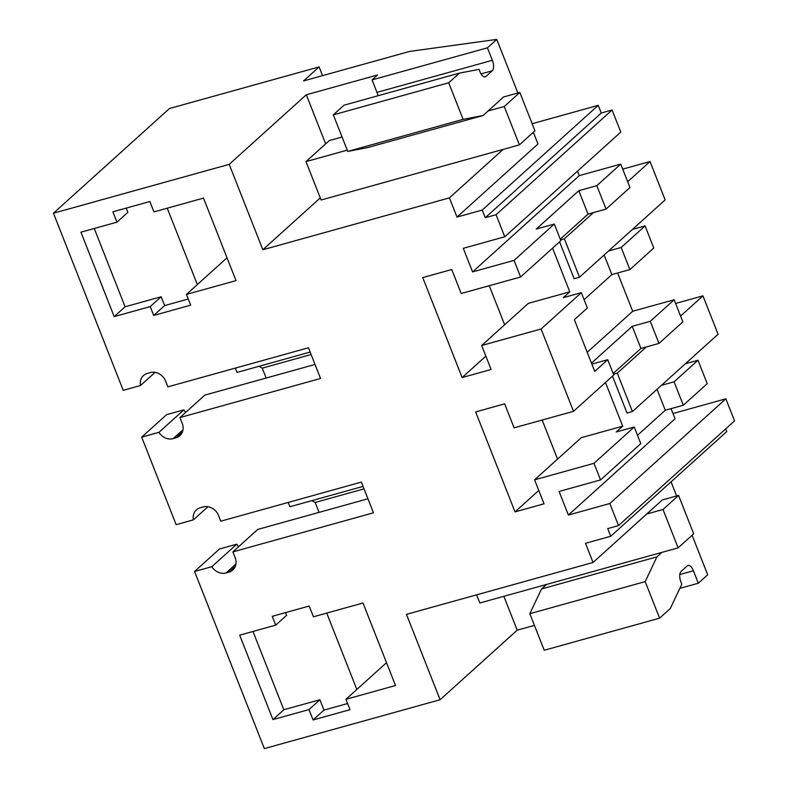 <?xml version="1.0" encoding="UTF-8"?>
<svg xmlns="http://www.w3.org/2000/svg" width="788" height="788" viewBox="0 0 788 788"><rect width="100%" height="100%" fill="white"/><g stroke="black" fill="none" stroke-linecap="round" stroke-linejoin="round"><path stroke-width="1.18" d="M504.753 236.784L496.066 214.72L612.089 110.015L620.786 132.088L504.753 236.784L463.295 248.309L472.583 271.899L514.052 260.375L520.592 276.992L461.197 293.51L451.741 269.516L422.732 277.583L462.113 377.55L485.861 356.127M141.673 437.153L166.583 414.665L183.85 409.868L158.94 432.346L141.673 437.153L176.138 524.66L193.405 519.853L207.983 506.704M235.307 566.345L228.855 572.167A12.628 10.943 -132.1 0 0 232.775 570.029A12.628 10.943 -132.1 0 0 235.139 557.648L232.864 551.895L373.473 512.801L361.377 482.098L220.778 521.193L218.503 515.431A12.628 10.943 -132.1 0 0 203.156 506.93L200.379 507.699A12.628 10.943 -132.1 0 0 196.448 509.836A12.628 10.943 -132.1 0 0 193.405 519.853M228.855 572.167L226.077 572.945L235.917 564.06M646.781 513.993L663.004 509.481L678.123 547.867L693.696 533.811L678.576 495.425L662.353 499.937L593.049 562.474L406.47 614.345L440.108 699.744L264.354 748.6L194.577 571.477L211.854 566.68A12.628 10.943 -132.1 0 0 226.077 572.945M593.049 562.474L585.494 543.287L610.73 536.273L726.753 431.568L725.689 428.879M462.113 377.55L491.121 369.483L481.675 345.499L541.08 328.99L573.506 411.326L514.101 427.835L504.655 403.85L475.647 411.917L515.017 511.885L544.035 503.818L534.589 479.833L593.985 463.314L600.535 479.931L559.076 491.456L568.365 515.047L609.823 503.522L618.521 525.586L607.706 528.6L610.73 536.273M496.066 214.72L485.25 217.724L601.274 113.019L612.089 110.015M325.641 143.869L306.305 94.777L229.209 164.347L262.847 249.737L449.426 197.877L456.991 217.064L482.226 210.051L485.25 217.724M229.209 164.347L53.456 213.203L123.223 390.326L140.491 385.529L155.069 372.379M182.392 432.021L175.941 437.842A12.628 10.943 -132.1 0 0 179.861 435.705A12.628 10.943 -132.1 0 0 182.225 423.323L179.95 417.561L320.558 378.476L308.472 347.774L167.864 386.859L165.588 381.106A12.628 10.943 -132.1 0 0 150.242 372.596L147.464 373.374A12.628 10.943 -132.1 0 0 143.544 375.512A12.628 10.943 -132.1 0 0 140.491 385.529M175.941 437.842L173.163 438.62L183.003 429.736M158.94 432.346A12.628 10.943 -132.1 0 0 173.163 438.62M308.985 709.574L313.063 719.946L323.966 710.106L319.889 699.744L283.828 709.761L272.934 719.602L308.985 709.574L319.889 699.744M313.063 719.946L350.02 709.673L345.932 699.311L395.507 685.521L363.002 603.007L313.437 616.787L309.201 606.041L272.244 616.315L275.721 625.14L239.67 635.167L272.934 719.602M186.441 294.407L190.676 305.153L153.719 315.427L150.242 306.591L114.191 316.618L80.928 232.184L116.979 222.157L112.901 211.795L149.858 201.521L153.936 211.883L203.511 198.103L236.016 280.626L186.441 294.407L227.023 257.784M53.456 213.203L169.479 108.508L319.101 66.911L322.538 75.648M532.156 123.716L598.25 105.346L601.274 113.019M609.823 503.522L725.856 398.817L672.972 413.523M725.856 398.817L734.544 420.891L618.521 525.586M472.583 271.899L579.269 175.635L577.496 171.144M579.269 175.635L620.727 164.111L629.957 187.534L606.061 209.096L596.831 185.672L620.727 164.111M645.077 225.91L621.18 247.481L629.888 269.594L653.784 248.023L645.077 225.91L632.459 229.416M613.172 373.502L640.949 348.434L632.232 326.321L650.258 321.307L658.975 343.42L682.871 321.859L674.164 299.745L632.695 311.27L617.625 273.003M637.512 435.301L665.289 410.243L683.314 405.229L707.22 383.667L697.991 360.234L685.373 363.751M671.051 408.637L675.05 418.783L568.365 515.047M573.506 411.326L613.763 374.999L607.725 359.692L594.733 371.414L574.363 319.701L587.355 307.97L581.327 292.663L563.302 297.677L569.773 291.836L528.393 303.341L481.675 345.499M541.08 328.99L581.327 292.663M504.645 324.774L489.259 285.709M520.592 276.992L560.849 240.675L554.299 224.058L536.273 229.062L578.806 190.686L596.831 185.672M514.052 260.375L554.299 224.058M482.226 210.051L598.25 105.346M456.991 217.064L537.968 143.987L533.358 132.266M488.038 111.01L504.261 106.498L519.381 144.874L534.953 130.828L519.834 92.442L503.611 96.954L483.054 115.511L463.108 119.343L448.697 82.779L459.394 73.126L479.025 69.364L479.882 71.55A8.412 3.851 -105.5 0 0 485.25 76.85A8.412 3.851 -105.5 0 0 486.019 76.416L492.254 70.792A8.412 3.851 -105.5 0 0 492.342 60.302L487.427 47.832L496.775 39.4L517.883 92.984M503.158 149.385L449.426 197.877M262.847 249.737L320.273 197.926M306.305 94.777L377.511 74.988L372.064 79.903L487.427 47.832M319.101 66.911L303.577 80.918L409.652 51.427L496.775 39.4M194.577 571.477L219.497 548.99L236.764 544.193L211.854 566.68M312.038 500.597A71.541 32.732 -105.5 0 0 315.161 502.449L319.071 512.367M266.157 378.043L262.246 368.124A71.541 32.732 -105.5 0 1 259.124 366.262M179.95 417.561L204.87 395.084L315.042 364.45M183.85 409.868A12.628 10.943 -132.1 0 0 185.771 412.321M116.979 222.157L127.883 212.327L126.218 208.091M114.191 316.618L125.095 306.778L94.245 228.481M150.242 306.591L161.146 296.761L125.095 306.778M153.719 315.427L164.623 305.586L161.146 296.761M188.253 299.016L164.623 305.586M629.888 269.594L611.862 274.608L604.13 254.977M584.085 299.667L611.862 274.608M606.061 209.096L588.035 214.109L578.806 190.676M560.258 239.178L588.035 214.109M621.18 247.481L608.563 250.988M552.565 248.151L569.773 291.836M559.569 241.827L574.097 278.706L579.505 277.199L665.161 199.906L650.041 161.53L622.707 169.124M492.342 60.302L376.969 92.373L372.064 79.903M376.969 92.373A8.412 3.851 -105.5 0 1 377.935 95.772M459.394 73.126L344.031 105.198L333.334 114.851L347.735 151.414L463.108 119.343M448.697 82.779L333.334 114.851M483.054 115.511L367.681 147.583L347.735 151.414M519.381 144.874L321.09 200.004L305.971 161.619L329.335 140.54L342.061 137.004M262.246 368.124L311.132 354.531M197.345 284.566L167.253 208.19M632.695 311.27L587.208 352.315M600.535 479.931L640.782 443.614L634.241 426.998L616.216 432.001L622.687 426.16L581.308 437.665L534.589 479.833M593.985 463.314L634.241 426.998M683.314 405.229L674.095 381.806L661.477 385.312M665.289 410.243L657.044 389.311M591.463 363.11L632.232 326.321M622.687 426.16L605.47 382.476M612.483 376.152L627.012 413.03L632.419 411.533L718.075 334.23L702.955 295.855L675.621 303.449M674.095 381.806L697.991 360.234M232.864 551.895L257.784 529.408L367.947 498.784M236.764 544.193A12.628 10.943 -132.1 0 0 238.685 546.645M679.837 588.36L698.326 583.228L707.673 574.797L692.1 535.249M503.857 596.309L517.204 630.173L534.431 625.386M517.204 630.173L440.108 699.744M671.051 481.832L676.626 495.977M661.9 552.368L656.906 556.88L645.195 581.613L659.595 618.176L670.293 608.523L681.817 584.184L680.95 581.997A8.412 3.851 -105.5 0 1 681.049 571.507L687.274 565.882A8.412 3.851 -105.5 0 1 688.042 565.449A8.412 3.851 -105.5 0 1 693.41 570.748L679.798 574.531M698.326 583.228L693.41 570.748M515.017 511.885L538.765 490.451M557.559 459.099L542.174 420.034M345.932 699.311L386.514 662.688M275.721 625.14L286.625 615.31L285.561 612.611M252.987 631.464L283.828 709.761M347.606 703.536L323.966 710.106M658.975 343.42L640.949 348.434M607.725 359.692L591.847 364.105M650.258 321.307L674.164 299.745M315.161 502.449L364.046 488.865M546.527 584.44L541.533 588.951L529.822 613.685L544.232 650.248L659.595 618.176M656.906 556.88L541.533 588.951M645.195 581.613L529.822 613.685M326.754 613.084L356.836 689.47M235.307 368.114L237.001 372.419L310.167 352.078M560.534 239.897L564.385 238.823L579.505 277.199M564.385 238.823L593.443 212.602M627.672 181.723L650.041 161.53M288.221 502.439L289.915 506.743L363.081 486.403M613.448 374.221L617.3 373.148L632.419 411.533M617.3 373.148L646.357 346.937M680.586 316.047L702.955 295.855M305.971 161.619L347.232 150.153M519.834 92.442L504.261 106.498M678.123 547.867L479.833 602.987L476.622 594.841M678.576 495.425L663.004 509.481M492.254 70.792L481.044 73.905M486.019 76.416L484.374 76.869"/></g></svg>

